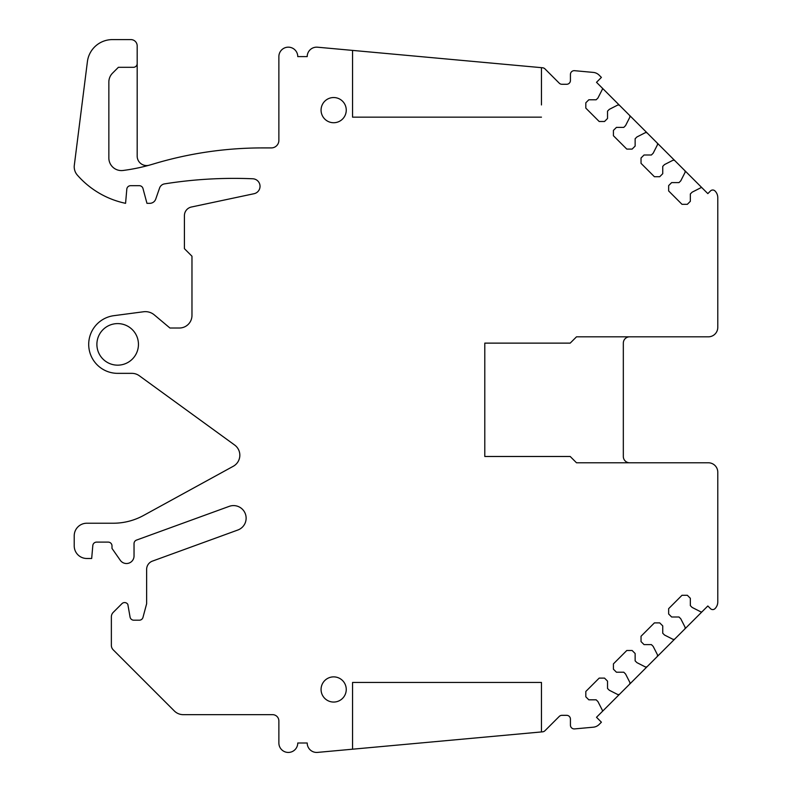 <?xml version="1.0" encoding="UTF-8"?>
<svg xmlns="http://www.w3.org/2000/svg" width="792" height="792" viewBox="0 0 792 792"><rect width="100%" height="100%" fill="white"/><g stroke="black" fill="none" stroke-linecap="round" stroke-linejoin="round"><path stroke-width="1.19" d="M333.66 676.873A12.593 12.593 0 0 0 321.067 689.466A12.593 12.593 0 0 0 333.66 702.058A12.593 12.593 0 0 0 346.252 689.466A12.593 12.593 0 0 0 333.66 676.873M570.2 456.479L576.497 462.775L570.2 456.479L484.793 456.479L484.793 343.124L570.2 343.124L576.497 336.828L570.2 343.124M576.497 336.828L708.335 336.828L576.497 336.828M541.461 104.94L541.461 67.666L542.619 67.775A3.782 3.782 0 0 1 544.946 68.864L559.251 83.17A3.782 3.782 0 0 0 561.924 84.279L566.656 84.279A3.782 3.782 0 0 0 570.428 80.497L570.428 74.458A3.782 3.782 0 0 1 574.556 70.686L593.307 72.409A9.445 9.445 0 0 1 599.128 75.131L601.405 77.408L596.505 82.309L602.118 87.912A1.257 1.257 0 0 1 602.346 89.377L597.95 98L596.178 99.782L588.822 99.782L585.823 102.792L585.823 108.128L599.178 121.493L604.524 121.493L607.523 118.483L607.523 111.137L609.305 109.355L617.938 104.96L619.394 105.197L629.729 115.523L629.957 116.988L625.561 125.611L623.779 127.393L616.433 127.393L613.424 130.393L613.424 135.739L626.789 149.094L632.125 149.094L635.135 146.094L635.135 138.749L636.917 136.966L645.539 132.571L647.005 132.799L657.33 143.134L657.568 144.59L653.172 153.212L651.39 154.994L644.044 154.994L641.035 158.004L641.035 163.35L654.39 176.705L659.736 176.705L662.746 173.695L662.746 166.35L664.528 164.568L673.151 160.172L674.606 160.41L684.941 170.735L685.169 172.201L680.774 180.823L678.991 182.605L671.646 182.605L668.646 185.605L668.646 190.951L682.001 204.316L687.347 204.316L690.347 201.307L690.347 193.961L692.129 192.179L700.752 187.783A1.257 1.257 0 0 1 702.217 188.011L707.83 193.624L710.513 190.931A3.148 3.148 0 0 1 714.948 190.912A9.445 9.445 0 0 1 717.78 197.663L717.78 327.383A9.445 9.445 0 0 1 708.335 336.828M541.461 117.147L352.549 117.147L352.549 50.401L317.513 47.203A9.445 9.445 0 0 0 307.207 56.608L297.762 56.608A9.445 9.445 0 0 0 288.318 47.164A9.445 9.445 0 0 0 278.873 56.608L278.873 140.362A7.554 7.554 0 0 1 271.319 147.916L262.429 147.916A377.824 377.824 0 0 0 153.371 163.994A188.912 188.912 0 0 1 123.057 170.478A12.593 12.593 0 0 1 108.85 157.994L108.85 82.061A12.593 12.593 0 0 1 112.543 73.151L118.384 67.31L133.412 67.31A3.782 3.782 0 0 0 137.184 63.528L137.184 156.113A9.445 9.445 0 0 0 149.153 165.221M708.335 462.775L576.497 462.775L708.335 462.775A9.445 9.445 0 0 1 717.78 472.22L717.78 601.94A9.445 9.445 0 0 1 714.948 608.692A3.148 3.148 0 0 1 710.513 608.662L707.83 605.979L702.217 611.582A1.257 1.257 0 0 1 700.752 611.82L692.129 607.424L690.347 605.642L690.347 598.297L687.347 595.287L682.001 595.287L668.646 608.652L668.646 613.988L671.646 616.998L678.991 616.998L680.774 618.78L685.169 627.403L684.941 628.868L674.606 639.193L673.151 639.421L664.528 635.026L662.746 633.244L662.746 625.898L659.736 622.898L654.39 622.898L641.035 636.253L641.035 641.599L644.044 644.599L651.39 644.599L653.172 646.381L657.568 655.004L657.33 656.469L647.005 666.795L645.539 667.032L636.917 662.637L635.135 660.855L635.135 653.509L632.125 650.499L626.789 650.499L613.424 663.864L613.424 669.2L616.433 672.21L623.779 672.21L625.561 673.992L629.957 682.615L629.729 684.08L619.394 694.406L617.938 694.634L609.305 690.248L607.523 688.466L607.523 681.12L604.524 678.11L599.178 678.11L585.823 691.466L585.823 696.812L588.822 699.821L596.178 699.821L597.95 701.593L602.346 710.226A1.257 1.257 0 0 1 602.118 711.681L596.505 717.295L601.405 722.195L599.207 724.393A9.445 9.445 0 0 1 593.307 727.195L574.556 728.907A3.782 3.782 0 0 1 570.428 725.145L570.428 719.106A3.782 3.782 0 0 0 566.656 715.324L561.924 715.324A3.782 3.782 0 0 0 559.251 716.433L544.946 730.739A3.782 3.782 0 0 1 542.619 731.828L541.461 731.937L541.461 682.447L541.461 731.937L317.513 752.4A9.445 9.445 0 0 1 307.207 742.995L297.762 742.995A9.445 9.445 0 0 1 288.318 752.44A9.445 9.445 0 0 1 278.873 742.995L278.873 720.958A6.296 6.296 0 0 0 272.577 714.661L183.249 714.661A12.593 12.593 0 0 1 174.339 710.968L113.216 649.836A6.296 6.296 0 0 1 111.365 645.391L111.365 616.849A6.296 6.296 0 0 1 113.216 612.394L121.938 603.672A3.782 3.782 0 0 1 127.829 604.365L130.066 617.077A3.782 3.782 0 0 0 133.789 620.195L139.333 620.195A3.782 3.782 0 0 0 142.976 617.404L146.629 603.761L146.629 569.399A8.821 8.821 0 0 1 152.43 561.112L237.838 530.016A12.593 12.593 0 0 0 245.371 513.879A12.593 12.593 0 0 0 229.225 506.355L136.521 540.085A3.782 3.782 0 0 0 134.036 543.639L134.036 555.964A7.554 7.554 0 0 1 120.285 560.291L111.999 548.411L111.999 545.896A3.782 3.782 0 0 0 108.217 542.114L96.575 542.114A3.782 3.782 0 0 0 92.812 545.559L91.674 558.489L86.813 558.489A12.593 12.593 0 0 1 74.22 545.896L74.22 535.818A12.593 12.593 0 0 1 86.813 523.225L113.256 523.225A62.974 62.974 0 0 0 143.53 515.473L233.293 466.26A12.593 12.593 0 0 0 234.64 445.025L139.303 375.755A12.593 12.593 0 0 0 131.898 373.349L117.671 373.349A28.967 28.967 0 0 1 88.763 346.282A28.967 28.967 0 0 1 113.89 315.671L143.57 311.761A13.85 13.85 0 0 1 154.282 314.879L169.934 328.017L179.378 328.017A12.593 12.593 0 0 0 191.971 315.414L191.971 256.222L184.417 248.668L184.417 215.652A8.821 8.821 0 0 1 191.397 207.019L253.994 193.723A7.554 7.554 0 0 0 252.747 178.774A440.798 440.798 0 0 0 164.528 183.883A6.296 6.296 0 0 0 159.578 188.041L155.727 199.099A6.296 6.296 0 0 1 149.787 203.326L146.956 203.326L142.976 188.496A3.782 3.782 0 0 0 139.333 185.694L130.571 185.694A3.782 3.782 0 0 0 126.809 189.149L125.572 203.326A88.159 88.159 0 0 1 77.586 175.379A12.593 12.593 0 0 1 74.319 165.231L87.407 61.627A25.186 25.186 0 0 1 112.395 39.6L130.888 39.6A6.296 6.296 0 0 1 137.184 45.896L137.184 63.528M352.549 749.202L352.549 682.447L352.549 749.202M541.461 682.447L352.549 682.447M117.671 365.162A20.78 20.78 0 0 1 96.891 344.381A20.78 20.78 0 0 1 117.671 323.601A20.78 20.78 0 0 1 138.451 344.381A20.78 20.78 0 0 1 117.671 365.162M333.66 122.73A12.593 12.593 0 0 1 321.067 110.128A12.593 12.593 0 0 1 333.66 97.535A12.593 12.593 0 0 1 346.252 110.128A12.593 12.593 0 0 1 333.66 122.73M717.78 472.22L717.78 509.989M619.394 694.406L602.118 711.681M702.217 611.582L684.941 628.868M674.606 639.193L657.33 656.469M647.005 666.795L629.729 684.08M541.461 67.666L352.549 50.401M352.549 107.801L352.549 117.147M684.941 170.735L702.217 188.011M602.118 87.912L619.394 105.197M629.729 115.523L647.005 132.799M657.33 143.134L674.606 160.41M717.78 327.383L717.78 289.605M629.62 462.775A6.296 6.296 0 0 1 623.324 456.479L623.324 343.124A6.296 6.296 0 0 1 629.62 336.828"/></g></svg>
